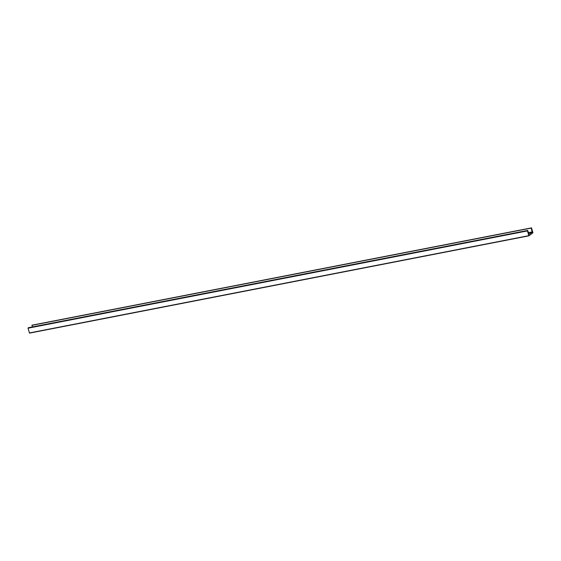 <?xml version="1.0" encoding="UTF-8"?>
<svg xmlns="http://www.w3.org/2000/svg" width="561" height="561" viewBox="0 0 561 561"><rect width="100%" height="100%" fill="white"/><g stroke="black" fill="none" stroke-linecap="round" stroke-linejoin="round"><path stroke-width="0.84" d="M532.95 232.801L528.855 235.851L527.424 230.641L527.733 230.438L528.939 234.435L532.207 232.219L531.176 228.089L531.498 227.871L532.95 232.801M29.502 333.129L528.855 235.851L29.502 333.129L28.05 328.199L28.38 327.708L527.733 230.438M32.265 326.951L32.145 325.149L531.498 227.871M31.823 325.366L531.176 228.089M29.368 332.954L528.721 235.683M28.05 328.199L527.403 230.929M28.078 327.919L527.424 230.641M32.131 325.156L531.484 227.878M528.427 232.955L532.207 232.219M528.35 232.661L532.235 231.903"/></g></svg>
